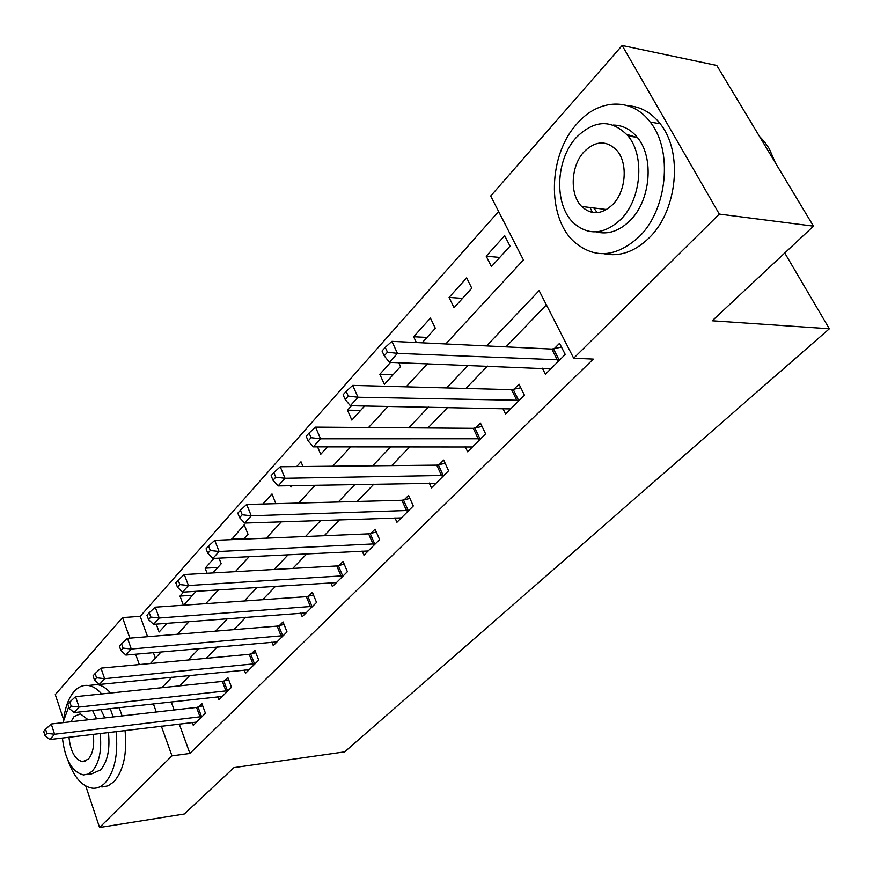 <?xml version="1.0" encoding="UTF-8"?>
<svg xmlns="http://www.w3.org/2000/svg" width="873" height="873" viewBox="0 0 873 873"><rect width="100%" height="100%" fill="white"/><g stroke="black" fill="none" stroke-linecap="round" stroke-linejoin="round"><path stroke-width="1.31" d="M592.538 212.477L589.973 207.479M63.565 719.472L55.283 694.592L122.515 617.604L129.87 638.152M498.625 211.462L140.204 616.316L122.515 617.604M445.765 343.951L523.418 259.947L490.713 196.01L622.165 45.494L719.297 214.081L573.681 358.225L539.11 290.622L486.567 345.926M719.297 214.081L813.483 226.151L716.766 65.442L622.165 45.494M140.204 616.316L147.592 636.701M153.364 652.622L155.361 658.155M156.234 624.13L159.126 632.019L167.059 623.3M183.516 605.207L195.432 592.101L195.148 591.348M183.395 605.218L179.98 596.095L183.581 592.09M212.859 572.928L221.196 563.772L219.003 558.142M207.065 573.255L205.122 568.192L213.95 558.393M243.6 539.132L248.008 534.287L244.222 524.793L231.465 539.634M275.835 503.677L272.005 493.943L262.926 504.027M290.382 485.694L290.949 487.058L292.226 485.661M302.986 466.531L300.989 461.784L296.645 466.597M317.554 446.856L320.74 454.298L327.528 446.834M351.481 405.738L347.487 410.168L351.852 420.088L364.685 405.967M390.537 362.382L379.81 374.288L384.382 384.316L400.521 366.573L398.732 362.688M422.117 342.816L435.311 328.303L430.444 318.088L413.638 336.738L416.366 342.532M454.058 307.689L471.769 288.21L466.684 277.865L449.071 297.409L454.058 307.689M491.434 266.592L510.028 246.142L504.692 235.666L486.217 256.182L491.434 266.592M179.216 723.968L189.91 753.454L593.247 359.087L573.681 358.225M546.389 304.863L505.969 346.865M487.472 366.093L465.964 388.441M447.696 407.418L427.912 427.966M409.884 446.714L391.693 465.615M373.895 484.111L357.166 501.495M339.597 519.741L324.221 535.727M306.881 553.744L292.75 568.432M275.628 586.22L262.642 599.707M245.76 617.255L233.833 629.651M217.17 646.969L206.235 658.329M189.79 675.418L179.762 685.84M171.206 701.859L174.153 709.978M192.202 722.408L193.282 725.365L205.439 713.241L201.892 703.638L198.586 706.966M217.704 696.719L218.883 699.84L231.531 687.226L227.842 677.492L224.405 680.962M244.254 669.984L245.52 673.279L258.703 660.13L254.861 650.276L251.282 653.877M271.896 642.113L273.271 645.605L287.01 631.899L283.016 621.914L279.284 625.668M300.705 613.042L302.211 616.742L316.539 602.457L312.381 592.331L308.496 596.248M330.769 582.695L332.406 586.634L347.378 571.706L343.045 561.437L338.975 565.54M362.153 550.983L363.954 555.173L379.602 539.579L375.074 529.169L370.829 533.447M394.956 517.798L396.931 522.294L413.3 505.969L408.586 495.417L404.134 499.902M429.265 483.053L431.448 487.865L448.602 470.765L443.67 460.071L439.01 464.763M465.189 446.627L467.622 451.799L485.606 433.87L480.434 423.034L475.556 427.956M502.848 408.389L505.554 413.977L524.433 395.153L519.02 384.164L513.891 389.325M542.362 368.188L545.396 374.244L565.235 354.46L559.56 343.329L554.169 348.753M813.483 226.151L712.215 320.773L829.35 328.772L784.751 252.995M829.35 328.772L344.682 751.849L233.953 767.618L184.301 814.007L99.577 827.506L85.772 786.093M189.91 753.454L171.97 755.843L99.577 827.506M626.759 134.387L636.177 137.247M153.364 703.824L156.289 712.008M161.33 726.118L171.97 755.843M468.103 365.351L446.67 387.918M428.457 407.08L408.75 427.825M390.777 446.736L372.662 465.811M354.94 484.471L338.288 501.997M320.795 520.406L305.485 536.513M288.232 554.671L274.177 569.48M257.153 587.398L244.233 600.984M227.449 618.662L215.598 631.135M199.033 648.574L188.164 660.01M171.817 677.219L161.865 687.695M150.396 663.535L161.112 651.935M177.459 634.256L189.146 621.598M205.733 603.669L218.479 589.864M235.306 571.673L249.198 556.625M266.265 538.172L281.401 521.792M298.708 503.066L315.197 485.224M332.755 466.226L350.717 446.801M368.526 427.53L388.07 406.382M406.152 386.826L427.432 363.79M135.61 654.204L139.32 664.571M499.76 257.437L486.217 256.182M462.537 298.37L449.071 297.409M427.028 337.415L413.638 336.738M393.112 374.713L379.81 374.288M360.68 410.375L347.487 410.168M244.069 538.619L231.28 539.154M217.792 567.505L205.122 568.192M192.54 595.277L179.98 596.095M200.081 717.006L196.545 707.425L51.234 724.001L54.606 734.237L202.121 716.547M46.891 733.375L45.549 729.271L43.65 731.41L44.992 735.503L46.891 733.375L54.606 734.237L49.837 739.529L196.556 722.102M196.545 707.425L202.7 705.821M51.234 724.001L45.549 729.271M44.992 735.503L49.837 739.529M226.009 691.121L222.342 681.409L75.558 696.665L79.072 707.054L228.082 690.674M71.193 706.17L69.796 702.012L67.821 704.238L69.207 708.396L71.193 706.17L79.072 707.054L74.096 712.586L222.288 696.447M222.342 681.409L228.704 679.772M75.558 696.665L69.796 702.012M69.207 708.396L74.096 712.586M253.006 664.178L249.187 654.324L100.952 668.14L104.618 678.681L255.102 663.72M96.565 677.775L95.113 673.552L93.04 675.877L94.491 680.089L96.565 677.775L104.618 678.681L99.424 684.454L249.067 669.744M249.187 654.324L255.789 652.655M100.952 668.14L95.113 673.552M94.491 680.089L99.424 684.454M281.139 636.09L277.167 626.105L127.491 638.338L131.31 649.032L283.256 635.642M123.082 648.104L121.554 643.827L119.405 646.249L120.91 650.527L123.082 648.104L131.31 649.032L125.876 655.066L276.97 641.917M277.167 626.105L284.02 624.402M127.491 638.338L121.554 643.827M120.91 650.527L125.876 655.066M310.482 606.79L306.347 596.674L155.241 607.172L159.224 618.019L312.632 606.353M150.811 617.069L149.228 612.726L146.959 615.258L148.541 619.601L150.811 617.069L159.224 618.019L153.539 624.337L306.063 612.901M306.347 596.674L313.462 594.939M155.241 607.172L149.228 612.726M148.541 619.601L153.539 624.337M101.683 693.959C97.405 688.993 92.931 686.167 88.26 685.491C83.022 684.847 78.297 686.865 74.096 691.547C68.781 697.767 65.344 706.759 63.794 718.512M68.072 760.689C74.281 777.788 82.597 786.988 92.996 788.275C97.34 788.45 101.355 786.682 105.033 782.983C114.625 771.819 118.313 754.676 116.098 731.563M101.846 787.01L108.143 785.82L113.927 781.728C123.551 770.597 127.262 753.508 125.046 730.483M108.427 732.48C110.151 749.23 107.554 761.703 100.613 769.921L91.73 773.816L87.322 774.416M68.694 706.857L62.965 722.658M62.409 738.023C65.028 759.783 72.066 772.092 83.535 774.929L88.151 774.089L92.385 771.034C99.293 762.806 101.89 750.278 100.166 733.473M68.978 737.227C70.527 751.555 75.045 759.706 82.553 761.682L88.38 759.128C92.909 753.617 94.535 745.346 93.258 734.313M88.195 719.778L80.36 713.83L74.074 716.547L71.019 721.742M96.587 718.828L92.582 710.546M100.821 709.629L104.847 717.879M122.067 715.915L119.175 707.599M110.576 693.031C106.288 688.088 101.803 685.272 97.11 684.596L90.585 685.25M113.13 716.94L110.249 708.592M577.118 123.617C548.146 154.925 546.64 216.984 574.041 241.712C594.448 259.139 616.163 257.459 639.189 236.681C667.343 209.575 673.247 150.298 650.178 122.045C631.67 96.979 598.321 98.78 577.118 123.617M603.92 253.737C619.743 257.033 634.835 251.719 649.196 237.794C677.361 210.851 683.275 151.902 660.206 123.78C651.302 112.508 640.531 106.495 627.894 105.731M613.25 125.068C622.635 125.177 630.666 129.302 637.355 137.443C654.412 157.424 650.614 200.452 630.241 220.389C619.404 231.083 608.023 234.913 596.084 231.869M576.267 137.519C555.479 159.77 553.984 204.435 573.266 222.67C588.216 235.906 604.105 234.772 620.932 219.287C641.295 199.23 645.092 155.983 628.036 135.915C611.733 119.044 594.48 119.579 576.267 137.519M612.835 204.457C626.017 191.274 628.189 163.218 616.938 150.505C606.582 140.073 595.626 140.498 584.048 151.771C570.702 165.859 569.469 194.504 581.647 206.464C591.436 215.38 601.835 214.703 612.835 204.457M593.804 207.96L597.208 212.685M775.475 163L769.222 148.628L764.53 141.819L759.412 136.297M341.114 576.213L336.803 565.955L184.29 574.543L188.459 585.543L343.285 575.787M179.849 584.572L178.19 580.163L175.822 582.826L177.47 587.223L179.849 584.572L188.459 585.543L182.501 592.167L336.432 582.618M336.803 565.955L344.202 564.187M184.29 574.543L178.19 580.163M177.47 587.223L182.501 592.167M373.12 544.25L368.624 533.85L214.736 540.343L219.09 551.507L375.325 543.835M210.284 550.503L208.549 546.029L206.061 548.822L207.796 553.296L210.284 550.503L219.09 551.507L212.848 558.447L368.166 550.983M368.624 533.85L376.328 532.061M214.736 540.343L208.549 546.029M207.796 553.296L212.848 558.447M406.6 510.825L401.907 500.284L246.688 504.463L251.238 515.79L408.826 510.432M242.214 514.764L240.402 510.225L237.794 513.149L239.606 517.689L242.214 514.764L251.238 515.79L244.691 523.08L401.34 517.896M401.907 500.284L409.95 498.461M246.688 504.463L240.402 510.225M239.606 517.689L244.691 523.08M441.651 475.829L436.751 465.145L280.244 466.771L285.024 478.273L443.91 475.447M275.77 477.204L273.86 472.599L271.121 475.676L273.02 480.281L275.77 477.204L285.024 478.273L278.127 485.923L436.064 483.271M436.751 465.145L445.143 463.279M280.244 466.771L273.86 472.599M273.02 480.281L278.127 485.923M478.404 439.141L473.264 428.316L315.535 427.126L320.555 438.803L480.685 438.781M311.061 437.7L309.064 433.03L306.183 436.271L308.169 440.941L311.061 437.7L320.555 438.803L313.298 446.856L472.457 446.987M473.264 428.316L482.049 426.428M315.535 427.126L309.064 433.03M308.169 440.941L313.298 446.856M516.958 400.642L511.578 389.664L352.703 385.386L357.985 397.226L519.271 400.303M348.24 396.091L346.144 391.355L343.1 394.771L345.195 399.507L348.24 396.091L357.985 397.226L350.335 405.716L510.629 408.913M511.578 389.664L520.788 387.754M352.703 385.386L346.144 391.355M345.195 399.507L350.335 405.716M557.465 360.2L551.823 349.069L391.901 341.354L397.455 353.369L559.811 359.872M387.459 352.201L385.244 347.389L382.036 351.001L384.24 355.802L387.459 352.201L397.455 353.369L389.391 362.339L550.732 368.93M551.823 349.069L561.503 347.127M391.901 341.354L385.244 347.389M384.24 355.802L389.391 362.339M201.565 716.711L198.029 707.119M227.515 690.827L223.837 681.115M254.523 663.884L250.704 654.041M282.677 635.806L278.705 625.821M312.032 606.517L307.907 596.401M342.685 575.94L338.375 565.693M374.713 543.999L370.217 533.61M408.215 510.585L403.522 500.054M443.288 475.599L438.377 464.916M480.052 438.933L474.912 428.108M518.627 400.445L513.248 389.478M559.146 360.025L553.515 348.905M85.074 761.354L82.553 761.682M88.26 685.491L97.11 684.596M762.522 141.47L764.53 141.819M606.604 209.531L581.647 206.464M637.355 137.443L628.036 135.915M650.178 122.045L660.206 123.78"/></g></svg>

